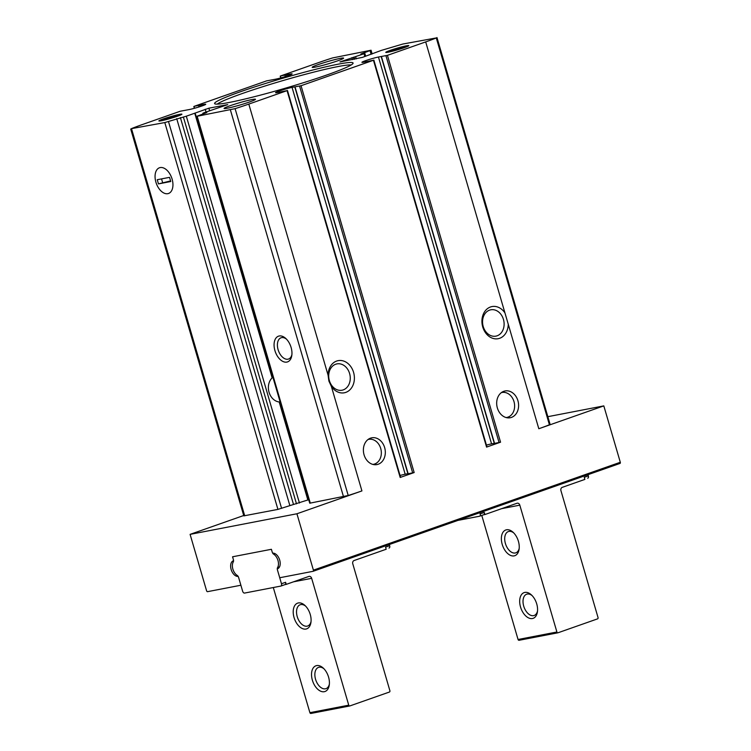 <?xml version="1.0" encoding="UTF-8"?>
<svg xmlns="http://www.w3.org/2000/svg" width="751" height="751" viewBox="0 0 751 751"><rect width="100%" height="100%" fill="white"/><g stroke="black" fill="none" stroke-linecap="round" stroke-linejoin="round"><path stroke-width="1.13" d="M497.359 407.962A13.631 10.861 79.1 0 0 510.22 417.734A13.631 10.861 79.1 0 0 518.303 402.292A13.631 10.861 79.1 0 0 505.057 390.961A13.631 10.861 79.1 0 0 497.359 407.962M507.507 417.828A13.631 10.861 79.1 0 0 508.54 417.162L510.164 415.97A12.711 10.129 79.1 0 0 514.341 403.052A12.711 10.129 79.1 0 0 505.658 392.613A12.711 10.129 79.1 0 0 501.33 392.651M505.658 392.613L503.714 392.116A13.631 10.861 79.1 0 0 502.503 391.891M364.066 454.815A13.631 10.861 79.1 0 0 376.936 464.587A13.631 10.861 79.1 0 0 385.019 449.145A13.631 10.861 79.1 0 0 371.773 437.814A13.631 10.861 79.1 0 0 364.066 454.815M374.214 464.681A13.631 10.861 79.1 0 0 375.256 464.015L376.88 462.823A12.711 10.129 79.1 0 0 381.057 449.905A12.711 10.129 79.1 0 0 372.374 439.466A12.711 10.129 79.1 0 0 368.046 439.504M372.374 439.466L370.431 438.969A13.631 10.861 79.1 0 0 369.22 438.744M362.48 57.358L339.95 61.957L364.038 53.725L360.837 54.016L371.06 50.223L332.58 57.93A50.711 3.605 163.7 0 0 318.875 62.502L280.611 75.945L290.412 74.002A9.819 0.695 163.7 0 1 292.139 73.898A9.819 0.695 163.7 0 1 286.112 76.339A9.819 0.695 163.7 0 1 275.617 79.193L266.624 80.864L194.218 106.313L204.019 104.361A9.819 0.695 163.7 0 1 205.746 104.267A9.819 0.695 163.7 0 1 199.728 106.708A9.819 0.695 163.7 0 1 189.224 109.562L180.24 111.232L141.977 124.685A50.711 3.605 163.7 0 0 131.387 128.656L164.807 122.563L186.323 116.198L208.872 108.191L227.722 104.624L203.643 112.857L206.844 112.566L196.621 116.367L235.091 108.66A50.711 3.605 163.7 0 0 248.806 104.089L287.06 90.636L277.269 92.589A9.819 0.695 163.7 0 1 275.542 92.683A9.819 0.695 163.7 0 1 281.559 90.242A9.819 0.695 163.7 0 1 292.055 87.388L301.048 85.717L373.454 60.268L363.662 62.22A9.819 0.695 163.7 0 1 361.935 62.324A9.819 0.695 163.7 0 1 367.952 59.873A9.819 0.695 163.7 0 1 378.448 57.02L387.441 55.349L425.695 41.906A50.711 3.605 163.7 0 0 436.293 37.935L402.874 44.018L381.358 50.392L362.48 57.358M241.005 91.547A72.143 5.126 -16.3 0 0 214.711 103.732A72.143 5.126 -16.3 0 0 285.277 88.214A72.143 5.126 -16.3 0 0 353.083 63.262A72.143 5.126 -16.3 0 0 314.725 69.533A72.143 5.126 -16.3 0 0 241.005 91.547M163.267 118.949A11.997 0.854 -16.3 0 0 158.921 120.986A11.997 0.854 -16.3 0 0 170.627 118.386A11.997 0.854 -16.3 0 0 181.892 114.274A11.997 0.854 -16.3 0 0 175.678 115.241A11.997 0.854 -16.3 0 0 163.267 118.949M390.163 50.392A11.997 0.854 -16.3 0 0 385.817 52.429A11.997 0.854 -16.3 0 0 397.523 49.829A11.997 0.854 -16.3 0 0 408.788 45.717A11.997 0.854 -16.3 0 0 402.574 46.684A11.997 0.854 -16.3 0 0 390.163 50.392M318.18 64.595A16.362 1.164 -16.3 0 0 312.256 67.383A16.362 1.164 -16.3 0 0 328.225 63.835A16.362 1.164 -16.3 0 0 343.582 58.221A16.362 1.164 -16.3 0 0 335.106 59.545A16.362 1.164 -16.3 0 0 318.18 64.595M230.069 105.741A16.362 1.164 -16.3 0 0 224.145 108.529A16.362 1.164 -16.3 0 0 240.104 104.98A16.362 1.164 -16.3 0 0 255.462 99.367A16.362 1.164 -16.3 0 0 246.995 100.69A16.362 1.164 -16.3 0 0 230.069 105.741M237.701 576.411A8.177 4.91 -109.4 0 1 231.139 569.465A8.177 4.91 -109.4 0 1 233.148 560.866A1.089 0.657 -109.4 0 0 233.42 559.711L232.557 556.782L271.411 549.291L272.266 552.229A1.089 0.657 -109.4 0 0 273.139 553.149A8.177 4.91 -109.4 0 1 279.701 560.105A8.177 4.91 -109.4 0 1 277.692 568.704A1.089 0.657 -109.4 0 0 277.419 569.849L279.729 577.744L313.073 571.314A1.089 0.657 -109.4 0 0 313.411 570.15L296.927 513.768L190.097 534.365L206.581 590.746A1.089 0.657 -109.4 0 0 207.539 591.666L240.883 585.236L238.574 577.341A1.089 0.657 -109.4 0 0 237.701 576.411L238.067 576.28M190.097 534.365L243.709 515.515M155.908 182.183A13.631 8.186 -109.4 0 0 165.117 193.514A13.631 8.186 -109.4 0 0 172.786 187.083A13.631 8.186 -109.4 0 0 166.816 170.092A13.631 8.186 -109.4 0 0 157.306 169.247A13.631 8.186 -109.4 0 0 155.908 182.183M308.051 499.903L277.926 509.394L243.812 515.871L130.702 129.041M436.979 37.55L550.098 424.381L549.413 424.766A50.711 3.605 163.7 0 1 538.814 428.737L425.695 41.906M328.074 375.143L328.891 381.048L331.36 386.389A16.362 13.03 79.1 0 0 352.322 386.615A16.362 13.03 79.1 0 0 345.009 361.597A16.362 13.03 79.1 0 0 328.074 375.143L248.806 104.089M296.927 513.768L361.926 490.919A50.711 3.605 163.7 0 1 348.211 495.491L309.741 503.198L196.621 116.367M494.533 443.381L500.56 442.189L486.573 447.098L373.454 60.268M408.14 473.75L414.167 472.557L400.18 477.467L287.06 90.636M313.176 571.276L619.96 463.442A1.089 0.657 -109.4 0 0 620.298 462.269L603.813 405.887L547.845 416.683M538.814 428.737L603.813 405.887M508.249 324.207A16.362 13.03 -100.9 0 1 497.34 338.823A16.362 13.03 -100.9 0 1 482.743 326.976A16.362 13.03 -100.9 0 1 488.328 308.032A16.362 13.03 -100.9 0 1 504.963 312.96M274.922 350.604A13.631 8.186 -109.4 0 0 284.122 361.926A13.631 8.186 -109.4 0 0 291.801 355.495A13.631 8.186 -109.4 0 0 285.821 338.504A13.631 8.186 -109.4 0 0 276.312 337.659A13.631 8.186 -109.4 0 0 274.922 350.604M329.37 380.607A13.405 10.674 79.1 0 0 342.015 390.22A13.405 10.674 79.1 0 0 349.966 375.031A13.405 10.674 79.1 0 0 336.946 363.897A13.405 10.674 79.1 0 0 329.37 380.607M483.222 326.525A13.405 10.674 79.1 0 0 495.876 336.138A13.405 10.674 79.1 0 0 503.818 320.949A13.405 10.674 79.1 0 0 490.797 309.806A13.405 10.674 79.1 0 0 483.222 326.525M272.219 377.377L272.144 377.875A13.405 10.674 79.1 0 0 269.046 392.238A13.405 10.674 79.1 0 0 279.184 401.954L307.872 500.063M286.497 339.17A11.274 6.768 -109.4 0 0 281.062 337.781A11.274 6.768 -109.4 0 0 278.105 349.703A11.274 6.768 -109.4 0 0 288.534 359.044A11.274 6.768 -109.4 0 0 291.904 354.566M405.615 47.21A10.908 0.779 -16.3 0 0 391.121 51.303A10.908 0.779 -16.3 0 0 389.3 51.979M178.719 115.767A10.908 0.779 -16.3 0 0 164.225 119.86A10.908 0.779 -16.3 0 0 162.404 120.535M351.196 64.943A70.885 5.041 -16.3 0 0 242.366 93.499A70.885 5.041 -16.3 0 0 217.208 104.126M400.048 475.477A9.819 0.695 163.7 0 1 405.174 474.219L407.887 473.674M486.441 445.108A9.819 0.695 163.7 0 1 491.567 443.86L494.28 443.306M372.843 464.409A12.711 10.129 79.1 0 0 376.88 462.823M506.136 417.556A12.711 10.129 79.1 0 0 510.164 415.97M281.015 586.005L284.911 584.635A2.178 1.314 -109.4 0 0 285.023 584.607A2.178 1.314 -109.4 0 0 285.596 582.297L286.206 584.391L284.967 584.625M273.664 554.191A2.722 1.633 -109.4 0 1 272.238 552.116L271.712 550.333A1.089 0.657 -109.4 0 0 270.764 549.413L233.204 556.66A1.089 0.657 -109.4 0 0 232.866 557.824L233.383 559.608A2.722 1.633 -109.4 0 1 233.261 561.983A8.177 4.91 -109.4 0 0 237.175 575.369A2.722 1.633 -109.4 0 1 238.602 577.453L242.639 591.234A2.178 1.314 -109.4 0 0 244.544 593.074L280.799 586.08A2.178 1.314 -109.4 0 0 280.912 586.052A2.178 1.314 -109.4 0 0 281.484 583.743L277.448 569.962A2.722 1.633 -109.4 0 1 277.579 567.578A8.177 4.91 -109.4 0 0 273.664 554.191L275.11 553.684M349.675 705.968L311.027 713.422A1.089 0.873 -100.9 0 1 309.9 712.671L273.308 587.526M389.102 548.023L388.99 548.052A2.178 1.314 -109.4 0 0 389.102 548.023A2.178 1.314 -109.4 0 0 389.675 545.714L385.563 547.16L386.174 549.253L354.087 560.528A2.722 2.169 -100.9 0 0 352.792 563.86L389.891 690.713A1.089 0.873 -100.9 0 1 389.365 692.056L349.872 705.931A1.089 0.873 -100.9 0 1 348.746 705.18L311.656 578.326A2.722 2.169 -100.9 0 0 309.083 576.364A2.722 2.169 -100.9 0 0 308.83 576.439L286.206 584.391M389.675 545.714L389.328 544.513M310.247 614.44A13.631 8.186 70.6 0 1 310.933 622.457A13.631 8.186 70.6 0 1 300.071 627.16A13.631 8.186 70.6 0 1 293.547 608.592A13.631 8.186 70.6 0 1 304.962 605.466A13.631 8.186 70.6 0 1 310.247 614.44M328.562 677.083A13.631 8.186 70.6 0 1 329.257 685.1A13.631 8.186 70.6 0 1 318.396 689.812A13.631 8.186 70.6 0 1 311.862 671.234A13.631 8.186 70.6 0 1 323.287 668.108A13.631 8.186 70.6 0 1 328.562 677.083M329.36 684.17A11.274 6.768 70.6 0 1 325.99 688.648A11.274 6.768 70.6 0 1 315.871 680.265A11.274 6.768 70.6 0 1 318.518 667.386A11.274 6.768 70.6 0 1 323.953 668.775M311.045 621.518A11.274 6.768 70.6 0 1 307.675 626.005A11.274 6.768 70.6 0 1 297.546 617.622A11.274 6.768 70.6 0 1 300.193 604.743A11.274 6.768 70.6 0 1 305.629 606.132M479.823 512.698L480.18 513.9L484.292 512.454L484.902 514.548L516.988 503.264A2.722 2.169 79.1 0 1 517.242 503.198A2.722 2.169 79.1 0 1 519.814 505.151L556.904 632.004A1.089 0.873 79.1 0 0 558.031 632.764L597.524 618.88A1.089 0.873 79.1 0 0 598.04 617.547L560.95 490.694A2.722 2.169 79.1 0 1 562.246 487.361L584.869 479.401L584.259 477.317L588.371 475.871A2.178 1.314 70.6 0 1 587.798 478.18A2.178 1.314 70.6 0 1 587.686 478.209L587.798 478.18M484.292 512.454A2.178 1.314 70.6 0 1 483.719 514.764A2.178 1.314 70.6 0 1 483.606 514.792L479.711 516.162M484.902 514.548L483.663 514.782M588.024 474.67L588.371 475.871M481.785 515.449L518.059 639.495A1.089 0.873 79.1 0 0 519.185 640.256L557.833 632.802M480.18 513.9A2.178 1.314 70.6 0 1 479.607 516.209A2.178 1.314 70.6 0 1 479.495 516.237L457.941 520.396M502.212 544.391A13.631 8.186 -109.4 0 0 511.422 555.721A13.631 8.186 -109.4 0 0 519.091 549.291A13.631 8.186 -109.4 0 0 513.121 532.299A13.631 8.186 -109.4 0 0 503.611 531.455A13.631 8.186 -109.4 0 0 502.212 544.391M520.537 607.033A13.631 8.186 -109.4 0 0 529.737 618.364A13.631 8.186 -109.4 0 0 537.416 611.934A13.631 8.186 -109.4 0 0 531.445 594.942A13.631 8.186 -109.4 0 0 521.926 594.097A13.631 8.186 -109.4 0 0 520.537 607.033M532.112 595.599A11.274 6.768 -109.4 0 0 526.676 594.219A11.274 6.768 -109.4 0 0 523.719 606.141A11.274 6.768 -109.4 0 0 534.149 615.482A11.274 6.768 -109.4 0 0 537.519 610.995M513.787 532.957A11.274 6.768 -109.4 0 0 508.352 531.567A11.274 6.768 -109.4 0 0 505.404 543.489A11.274 6.768 -109.4 0 0 515.834 552.839A11.274 6.768 -109.4 0 0 519.204 548.352M172.092 179.067A13.631 8.186 -109.4 0 0 159.484 167.764A13.631 8.186 -109.4 0 0 156.283 183.338A13.631 8.186 -109.4 0 0 168.524 193.486A13.631 8.186 -109.4 0 0 172.092 179.067M157.241 179.724L158.461 183.901L170.768 181.526L169.538 177.349L157.241 179.724M170.58 180.907L158.461 183.901M161.54 178.898L162.573 182.455M206.018 112.021L205.201 109.233M209.623 110.754L208.872 108.191M277.926 509.394L164.807 122.563M244.713 515.806L131.594 128.965M549.413 424.766L436.293 37.935M348.211 495.491L235.091 108.66M361.926 490.919L331.36 386.389M500.56 442.189L387.441 55.349M414.167 472.557L301.048 85.717M313.411 570.15L620.298 462.269M343.507 496.749L230.397 109.918M310.294 503.161L197.184 116.321M352.426 59.62L351.853 57.677M353.928 59.329L353.327 57.264M354.735 59.179L354.134 57.104M356.246 58.888L355.608 56.691M364.855 56.522L364.038 53.725M371.125 54.316L370.055 50.674M203.483 113.852L203.286 113.185M281.597 508.361L168.487 121.531M289.83 505.47L176.71 118.639M293.5 504.437L180.39 117.607M296.495 503.855L183.385 117.025M299.442 503.029L186.323 116.198M272.144 377.875L194.753 113.232M199.006 106.942L198.611 105.6M200.339 106.511L199.963 105.234M194.565 108.247L194.049 106.482M204.234 105.112L204.019 104.361M201.69 106.06L201.334 104.849M285.361 76.583L284.967 75.241M286.694 76.151L286.319 74.865M280.949 77.879L280.433 76.114M290.628 74.743L290.412 74.002M288.055 75.701L287.699 74.49M405.174 474.219L292.055 87.388M408.168 473.843L295.049 87.003M412.703 472.97L299.583 86.13M491.567 443.86L378.448 57.02M494.552 443.475L381.442 56.644M499.086 442.602L385.967 55.771M281.484 583.743L285.596 582.297M309.9 712.671L348.746 705.18M293.519 581.818L311.656 578.326M277.579 567.578L279.513 566.902M519.814 505.151L501.677 508.652M556.904 632.004L518.059 639.495M365.671 56.231L364.836 53.368M372.149 53.959L371.06 50.223M308.267 499.884L279.663 402.048M203.07 113.992L202.845 113.223M272.463 377.415L195.157 113.054M313.129 571.295L620.016 463.423M194.349 108.304L193.824 106.501M280.743 77.935L280.217 76.133M407.943 473.853L294.824 87.022M400.583 477.289L287.464 90.458M494.336 443.494L381.217 56.654M486.967 446.92L373.857 60.089M310.933 713.45L349.778 705.959M280.912 586.052L285.023 584.607M557.937 632.793L519.091 640.284M479.607 516.209L483.719 514.764"/></g></svg>

